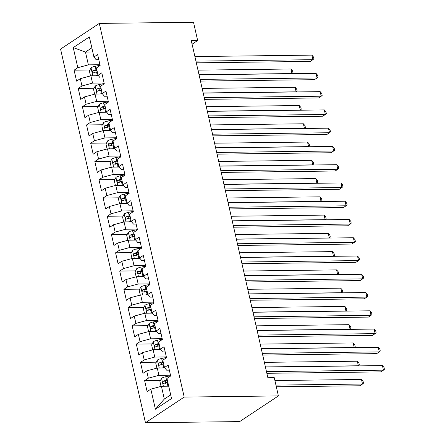 <?xml version="1.0" encoding="UTF-8"?>
<svg xmlns="http://www.w3.org/2000/svg" width="445" height="445" viewBox="0 0 445 445"><rect width="100%" height="100%" fill="white"/><g stroke="black" fill="none" stroke-linecap="round" stroke-linejoin="round"><path stroke-width="0.67" d="M192.084 44.205L197.652 40.512L191.267 40.59L267.862 377.733L274.248 377.649L278.398 395.916L239.666 421.587L145.465 422.75L60.57 49.084L99.302 23.413L184.197 397.079L145.465 422.75M92.783 51.982L85.479 52.071L73.247 47.621L77.808 67.707L74.093 70.171L76.585 81.129L80.3 78.665L81.958 85.974L78.242 88.433L80.734 99.391L84.45 96.932L86.108 104.236L82.392 106.7L84.884 117.658L88.6 115.194L90.257 122.497L86.541 124.962L89.028 135.92L92.749 133.456L94.407 140.759L90.691 143.223L93.177 154.181L96.893 151.717L98.556 159.026L94.841 161.485L97.327 172.443L101.043 169.984L102.706 177.288L98.99 179.752L101.477 190.71L105.192 188.246L106.856 195.55L103.14 198.014L105.626 208.972L109.342 206.508L111.005 213.811L107.29 216.276L109.776 227.234L113.492 224.769L115.155 232.079L111.439 234.543L113.926 245.495L117.641 243.037L119.305 250.34L115.583 252.805L118.075 263.763L121.791 261.298L123.449 268.602L119.733 271.066L122.225 282.024L125.941 279.56L127.598 286.869L123.882 289.328L126.374 300.286L130.09 297.822L131.748 305.131L128.032 307.595L130.524 318.553L134.24 316.089L135.897 323.393L132.182 325.857L134.674 336.815L138.389 334.351L140.047 341.654L136.331 344.118L138.823 355.077L142.539 352.612L144.197 359.922L140.481 362.38L142.973 373.338L146.689 370.88L148.346 378.183L144.631 380.647L147.123 391.606L150.838 389.141L161.413 386.288L164.316 399.07L170.68 394.849M73.247 47.621L89.367 36.935L93.928 57.021L96.131 59.719L98.812 59.686M164.316 399.07L155.4 409.228L171.52 398.548L166.958 378.456L170.674 375.992L168.182 365.034L164.466 367.498L162.809 360.194L166.525 357.73L164.033 346.772L160.317 349.236L158.659 341.927L162.375 339.468L159.883 328.51L156.167 330.969L154.51 323.665L158.225 321.201L155.733 310.243L152.018 312.707L150.36 305.404L154.076 302.939L151.589 291.981L147.868 294.445L146.21 287.142L149.926 284.678L147.44 273.719L143.724 276.184L142.061 268.875L145.776 266.416L143.29 255.458L139.574 257.916L137.911 250.613L141.627 248.149L139.14 237.191L135.425 239.655L133.761 232.351L137.477 229.887L134.991 218.929L131.275 221.393L129.612 214.09L133.328 211.625L130.841 200.667L127.125 203.131L125.462 195.822L129.178 193.358L126.692 182.4L122.976 184.864L121.313 177.561L125.034 175.096L122.542 164.138L118.826 166.602L117.168 159.299L120.884 156.835L118.392 145.877L114.677 148.341L113.019 141.032L116.735 138.573L114.243 127.615L110.527 130.073L108.869 122.77L112.585 120.306L110.093 109.348L106.377 111.812L104.72 104.508L108.435 102.044L105.943 91.086L102.228 93.55L100.57 86.247L104.286 83.782L101.794 72.824L98.078 75.288L96.42 67.979L100.136 65.521L97.644 54.563L93.928 57.021M155.4 409.228L150.838 389.141M170.491 375.185L158.921 375.33L157.263 368.021L164.822 367.932M148.346 378.183L158.921 375.33M146.689 370.88L157.263 368.021M166.341 356.923L154.771 357.062L153.113 349.759L160.673 349.664M144.197 359.922L154.771 357.062M142.539 352.612L153.113 349.759M164.466 367.498L166.669 370.195L169.35 370.162M162.191 338.662L150.621 338.801L148.964 331.497L156.523 331.403M140.047 341.654L150.621 338.801M138.389 334.351L148.964 331.497M160.317 349.236L162.52 351.928L165.201 351.895M158.042 320.394L146.472 320.539L144.814 313.236L152.374 313.141M135.897 323.393L146.472 320.539M134.24 316.089L144.814 313.236M156.167 330.969L158.37 333.667L161.051 333.633M153.892 302.133L142.322 302.277L140.665 294.968L148.224 294.879M131.748 305.131L142.322 302.277M130.09 297.822L140.665 294.968M152.018 312.707L154.22 315.405L156.901 315.372M149.743 283.871L138.173 284.01L136.515 276.707L144.074 276.612M127.598 286.869L138.173 284.01M125.941 279.56L136.515 276.707M147.868 294.445L150.071 297.143L152.752 297.11M145.593 265.604L134.023 265.748L132.365 258.445L139.925 258.35M123.449 268.602L134.023 265.748M121.791 261.298L132.365 258.445M143.724 276.184L145.921 278.876L148.602 278.843M141.443 247.342L129.873 247.487L128.216 240.183L135.775 240.089M119.305 250.34L129.873 247.487M117.641 243.037L128.216 240.183M139.574 257.916L141.771 260.614L144.453 260.581M137.294 229.08L125.729 229.225L124.066 221.916L131.625 221.821M115.155 232.079L125.729 229.225M113.492 224.769L124.066 221.916M135.425 239.655L137.622 242.353L140.303 242.319M133.144 210.819L121.58 210.958L119.916 203.654L127.476 203.56M111.005 213.811L121.58 210.958M109.342 206.508L119.916 203.654M131.275 221.393L133.472 224.091L136.153 224.058M129 192.552L117.43 192.696L115.767 185.393L123.326 185.298M106.856 195.55L117.43 192.696M105.192 188.246L115.767 185.393M127.125 203.131L129.323 205.824L132.004 205.79M124.85 174.29L113.28 174.434L111.617 167.125L119.177 167.036M102.706 177.288L113.28 174.434M101.043 169.984L111.617 167.125M122.976 184.864L125.173 187.562L127.854 187.529M120.701 156.028L109.131 156.173L107.468 148.864L115.027 148.769M98.556 159.026L109.131 156.173M96.893 151.717L107.468 148.864M118.826 166.602L121.023 169.3L123.704 169.267M116.551 137.766L104.981 137.905L103.318 130.602L110.877 130.507M94.407 140.759L104.981 137.905M92.749 133.456L103.318 130.602M114.677 148.341L116.874 151.033L119.555 151.005M112.401 119.499L100.831 119.644L99.174 112.34L106.728 112.246M90.257 122.497L100.831 119.644M88.6 115.194L99.174 112.34M110.527 130.073L112.724 132.771L115.405 132.738M108.252 101.237L96.682 101.382L95.024 94.073L102.578 93.984M86.108 104.236L96.682 101.382M84.45 96.932L95.024 94.073M106.377 111.812L108.574 114.51L111.261 114.476M104.102 82.976L92.532 83.115L90.875 75.811L98.434 75.717M81.958 85.974L92.532 83.115M80.3 78.665L90.875 75.811M102.228 93.55L104.43 96.248L107.112 96.215M99.953 64.709L88.383 64.853L85.479 52.071L91.848 47.849M77.808 67.707L88.383 64.853M98.078 75.288L100.281 77.981L102.962 77.947M197.652 40.512L193.503 22.25L99.302 23.413M278.398 395.916L184.197 397.079M168.716 386.193L161.413 386.288M74.093 70.171L89.923 69.976M78.242 88.433L94.073 88.238M82.392 106.7L98.223 106.5M86.541 124.962L102.372 124.767M90.691 143.223L106.522 143.029M94.841 161.485L110.672 161.29M98.99 179.752L114.821 179.558M103.14 198.014L118.965 197.819M107.29 216.276L123.115 216.081M111.439 234.543L127.264 234.343M115.583 252.805L131.414 252.61M119.733 271.066L135.564 270.872M123.882 289.328L139.713 289.133M128.032 307.595L143.863 307.395M132.182 325.857L148.013 325.662M136.331 344.118L152.162 343.924M140.481 362.38L156.312 362.185M144.631 380.647L160.461 380.447M196.317 62.828L310.293 61.421L312.913 59.686L195.934 61.132M311.873 55.119L313.475 56.982L313.892 58.812L312.913 59.686L311.873 55.119L194.893 56.565M95.87 75.75A5.179 1.474 -12.8 0 1 97.322 75.383L98.067 75.227M90.507 75.911L89.389 70.994L91.069 67.779A5.179 1.474 -12.8 0 1 95.247 66.255L100.075 65.248M96.782 69.57L96.037 69.726A5.179 1.474 167.2 0 0 92.844 70.727C91.937 71.995 92.104 72.724 93.339 72.919A5.179 1.474 -12.8 0 1 96.532 71.912L97.277 71.762M94.846 72.902L95.141 70.699A2.637 0.751 -12.8 0 1 96.037 70.466L96.943 70.277M93.016 72.997L93.339 72.919M199.015 74.71L291.976 73.559L290.941 68.997L197.981 70.143M291.798 73.681L292.955 72.685L292.543 70.861L290.941 68.997M200.467 81.09L314.443 79.683L317.062 77.947L200.083 79.394M316.022 73.38L317.624 75.244L318.041 77.074L317.062 77.947L316.022 73.38L199.043 74.827M204.617 99.352L318.592 97.945L321.212 96.209L204.233 97.655M320.172 91.648L321.774 93.511L322.191 95.336L321.212 96.209L320.172 91.648L203.193 93.088M100.019 94.012A5.179 1.474 -12.8 0 1 101.471 93.65L102.216 93.495M94.657 94.173L93.539 89.256L95.219 86.041A5.179 1.474 -12.8 0 1 99.396 84.517L104.225 83.51M100.932 87.832L100.186 87.988A5.179 1.474 167.2 0 0 96.988 88.989C96.087 90.257 96.254 90.986 97.488 91.18A5.179 1.474 -12.8 0 1 100.681 90.179L101.427 90.023M98.996 91.164L99.285 88.961A2.637 0.751 -12.8 0 1 100.186 88.727L101.087 88.538M97.16 91.258L97.488 91.18M203.165 92.972L296.125 91.826L295.091 87.259L202.13 88.405M295.947 91.943L297.104 90.947L296.693 89.122L295.091 87.259M104.169 112.279A5.179 1.474 -12.8 0 1 105.621 111.912L106.366 111.756M98.807 112.435L97.689 107.518L99.368 104.308A5.179 1.474 -12.8 0 1 103.546 102.778L108.374 101.777M105.081 106.094L104.336 106.249A5.179 1.474 167.2 0 0 101.137 107.251C100.236 108.519 100.403 109.253 101.638 109.442A5.179 1.474 -12.8 0 1 104.831 108.441L105.576 108.285M103.145 109.425L103.435 107.223A2.637 0.751 -12.8 0 1 104.336 106.989L105.237 106.8M101.31 109.52L101.638 109.442M207.314 111.233L300.275 110.087L299.24 105.521L206.28 106.672M300.091 110.21L301.254 109.214L300.842 107.384L299.24 105.521M208.766 117.619L322.742 116.206L325.362 114.476L208.382 115.917M324.322 109.909L325.924 111.773L326.341 113.597L325.362 114.476L324.322 109.909L207.342 111.356M212.916 135.881L326.891 134.473L329.511 132.738L212.532 134.184M328.471 128.171L330.073 130.035L330.49 131.865L329.511 132.738L328.471 128.171L211.492 129.617M108.319 130.541A5.179 1.474 -12.8 0 1 109.77 130.174L110.516 130.018M102.956 130.702L101.838 125.785L103.518 122.57A5.179 1.474 -12.8 0 1 107.696 121.04L112.524 120.039M109.225 124.355L108.485 124.511A5.179 1.474 167.2 0 0 105.287 125.518C104.386 126.786 104.553 127.515 105.788 127.709A5.179 1.474 -12.8 0 1 108.98 126.703L109.726 126.547M107.295 127.687L107.584 125.49A2.637 0.751 -12.8 0 1 108.485 125.251L109.387 125.067M105.459 127.787L105.788 127.709M211.464 129.501L304.425 128.349L303.384 123.782L210.429 124.934M304.241 128.472L305.404 127.476L304.986 125.651L303.384 123.782M112.468 148.802A5.179 1.474 -12.8 0 1 113.92 148.435L114.665 148.285M107.106 148.964L105.988 144.046L107.668 140.831A5.179 1.474 -12.8 0 1 111.845 139.307L116.673 138.3M113.375 142.623L112.635 142.778A5.179 1.474 167.2 0 0 109.437 143.78C108.536 145.048 108.702 145.776 109.937 145.971A5.179 1.474 -12.8 0 1 113.13 144.97L113.876 144.814M111.445 145.954L111.734 143.752A2.637 0.751 -12.8 0 1 112.635 143.518L113.536 143.329M109.609 146.049L109.937 145.971M215.614 147.762L308.574 146.616L307.534 142.05L214.579 143.195M308.391 146.733L309.553 145.738L309.136 143.913L307.534 142.05M217.065 154.142L331.041 152.735L333.661 151L216.682 152.446M332.621 146.433L334.223 148.302L334.64 150.126L333.661 151L332.621 146.433L215.641 147.879M116.618 167.064A5.179 1.474 -12.8 0 1 118.07 166.703L118.815 166.547M111.256 167.225L110.138 162.308L111.817 159.093A5.179 1.474 -12.8 0 1 115.995 157.569L120.823 156.568M117.525 160.884L116.785 161.04A5.179 1.474 167.2 0 0 113.586 162.041C112.685 163.309 112.852 164.038 114.087 164.233A5.179 1.474 -12.8 0 1 117.28 163.232L118.025 163.076M115.594 164.216L115.884 162.013A2.637 0.751 -12.8 0 1 116.785 161.78L117.686 161.591M113.759 164.311L114.087 164.233M219.763 166.024L312.724 164.878L311.684 160.311L218.729 161.457M312.54 164.995L313.703 164.005L313.286 162.175L311.684 160.311M221.215 172.404L335.191 170.997L337.811 169.261L220.826 170.708M336.77 164.7L338.372 166.564L338.79 168.388L337.811 169.261L336.77 164.7L219.791 166.141M120.767 185.331A5.179 1.474 -12.8 0 1 122.219 184.964L122.965 184.809M115.405 185.487L114.287 180.57L115.967 177.36A5.179 1.474 -12.8 0 1 120.144 175.831L124.973 174.829M121.674 179.146L120.929 179.302A5.179 1.474 167.2 0 0 117.736 180.308C116.835 181.571 117.002 182.305 118.237 182.494A5.179 1.474 -12.8 0 1 121.429 181.493L122.175 181.338M119.744 182.478L120.033 180.275A2.637 0.751 -12.8 0 1 120.934 180.041L121.835 179.852M117.908 182.572L118.237 182.494M223.913 184.291L316.873 183.14L315.833 178.573L222.878 179.724M316.69 183.262L317.852 182.266L317.435 180.436L315.833 178.573M225.365 190.671L339.34 189.264L341.96 187.529L224.975 188.969M340.92 182.962L342.522 184.825L342.939 186.65L341.96 187.529L340.92 182.962L223.941 184.408M124.917 203.593A5.179 1.474 -12.8 0 1 126.369 203.226L127.109 203.07M119.555 203.754L118.437 198.837L120.117 195.622A5.179 1.474 -12.8 0 1 124.294 194.098L129.117 193.091M125.824 197.413L125.078 197.563A5.179 1.474 167.2 0 0 121.886 198.57C120.984 199.838 121.151 200.567 122.386 200.762A5.179 1.474 -12.8 0 1 125.579 199.755L126.324 199.605M123.894 200.739L124.183 198.542A2.637 0.751 -12.8 0 1 125.084 198.303L125.985 198.12M122.058 200.84L122.386 200.762M228.062 202.553L321.023 201.401L319.983 196.84L227.028 197.986M320.839 201.524L322.002 200.528L321.585 198.704L319.983 196.84M229.514 208.933L343.49 207.526L346.104 205.79L229.125 207.237M345.07 201.223L346.672 203.087L347.089 204.917L346.104 205.79L345.07 201.223L228.09 202.67M129.061 221.855A5.179 1.474 -12.8 0 1 130.518 221.488L131.258 221.337M123.704 222.016L122.586 217.099L124.266 213.884A5.179 1.474 -12.8 0 1 128.444 212.36L133.266 211.353M129.973 215.675L129.228 215.831A5.179 1.474 167.2 0 0 126.035 216.832C125.134 218.1 125.301 218.829 126.536 219.023A5.179 1.474 -12.8 0 1 129.729 218.022L130.474 217.866M128.043 219.007L128.332 216.804A2.637 0.751 -12.8 0 1 129.234 216.57L130.135 216.381M126.208 219.101L126.536 219.023M232.212 220.815L325.173 219.669L324.132 215.102L231.172 216.248M324.989 219.786L326.152 218.79L325.734 216.965L324.132 215.102M233.664 227.195L347.64 225.787L350.254 224.052L233.275 225.498M349.219 219.485L350.821 221.354L351.233 223.179L350.254 224.052L349.219 219.485L232.24 220.931M133.211 240.116A5.179 1.474 -12.8 0 1 134.668 239.755L135.408 239.599M127.854 240.278L126.736 235.361L128.416 232.145A5.179 1.474 -12.8 0 1 132.593 230.621L137.416 229.62M134.123 233.937L133.378 234.092A5.179 1.474 167.2 0 0 130.185 235.094C129.284 236.362 129.451 237.09 130.68 237.285A5.179 1.474 -12.8 0 1 133.878 236.284L134.624 236.128M132.193 237.268L132.482 235.066A2.637 0.751 -12.8 0 1 133.378 234.832L134.284 234.643M130.357 237.363L130.68 237.285M236.362 239.076L329.322 237.93L328.282 233.364L235.322 234.515M329.139 238.047L330.301 237.057L329.884 235.227L328.282 233.364M237.814 245.456L351.789 244.049L354.404 242.314L237.424 243.76M353.369 237.752L354.971 239.616L355.383 241.44L354.404 242.314L353.369 237.752L236.39 239.193M137.36 258.384A5.179 1.474 -12.8 0 1 138.812 258.017L139.558 257.861M132.004 258.539L130.886 253.628L132.566 250.413A5.179 1.474 -12.8 0 1 136.743 248.883L141.566 247.882M138.273 252.198L137.527 252.354A5.179 1.474 167.2 0 0 134.334 253.361C133.433 254.623 133.6 255.358 134.829 255.552A5.179 1.474 -12.8 0 1 138.028 254.546L138.773 254.39M136.342 255.53L136.632 253.327A2.637 0.751 -12.8 0 1 137.527 253.094L138.434 252.905M134.507 255.625L134.829 255.552M240.511 257.344L333.472 256.192L332.432 251.625L239.471 252.777M333.288 256.314L334.451 255.319L334.034 253.494L332.432 251.625M241.958 263.724L355.939 262.316L358.553 260.581L241.574 262.027M357.519 256.014L359.121 257.877L359.532 259.702L358.553 260.581L357.519 256.014L240.539 257.46M141.51 276.645A5.179 1.474 -12.8 0 1 142.962 276.278L143.707 276.123M136.153 276.807L135.035 271.889L136.715 268.674A5.179 1.474 -12.8 0 1 140.887 267.15L145.715 266.143M142.422 270.465L141.677 270.616A5.179 1.474 167.2 0 0 138.484 271.622C137.583 272.891 137.744 273.619 138.979 273.814A5.179 1.474 -12.8 0 1 142.178 272.807L142.917 272.657M140.492 273.792L140.781 271.595A2.637 0.751 -12.8 0 1 141.677 271.355L142.584 271.172M138.656 273.892L138.979 273.814M244.661 275.605L337.622 274.454L336.581 269.892L243.621 271.038M337.438 274.576L338.601 273.58L338.183 271.756L336.581 269.892M246.107 281.985L360.088 280.578L362.703 278.843L245.723 280.289M361.668 274.276L363.27 276.139L363.682 277.969L362.703 278.843L361.668 274.276L244.689 275.722M145.66 294.907A5.179 1.474 -12.8 0 1 147.111 294.546L147.857 294.39M140.297 295.068L139.185 290.151L140.865 286.936A5.179 1.474 -12.8 0 1 145.037 285.412L149.865 284.405M146.572 288.727L145.827 288.883A5.179 1.474 167.2 0 0 142.634 289.884C141.733 291.152 141.894 291.881 143.129 292.076A5.179 1.474 -12.8 0 1 146.327 291.075L147.067 290.919M144.636 292.059L144.931 289.856A2.637 0.751 -12.8 0 1 145.827 289.623L146.733 289.434M142.806 292.154L143.129 292.076M248.811 293.867L341.766 292.721L340.731 288.154L247.77 289.3M341.588 292.838L342.75 291.842L342.333 290.018L340.731 288.154M250.257 300.247L364.238 298.84L366.852 297.104L249.873 298.55M365.818 292.537L367.42 294.406L367.831 296.231L366.852 297.104L365.818 292.537L248.838 293.984M149.809 313.174A5.179 1.474 -12.8 0 1 151.261 312.807L152.006 312.651M144.447 313.33L143.335 308.413L145.014 305.203A5.179 1.474 -12.8 0 1 149.186 303.674L154.014 302.672M150.721 306.989L149.976 307.145A5.179 1.474 167.2 0 0 146.783 308.146C145.882 309.414 146.043 310.148 147.278 310.337A5.179 1.474 -12.8 0 1 150.477 309.336L151.217 309.18M148.786 310.321L149.081 308.118A2.637 0.751 -12.8 0 1 149.976 307.884L150.883 307.695M146.956 310.415L147.278 310.337M252.96 312.129L345.915 310.983L344.881 306.416L251.92 307.567M345.737 311.105L346.894 310.109L346.483 308.279L344.881 306.416M254.407 318.514L368.388 317.101L371.002 315.372L254.023 316.812M369.967 310.805L371.569 312.668L371.981 314.493L371.002 315.372L369.967 310.805L252.983 312.251M153.959 331.436A5.179 1.474 -12.8 0 1 155.411 331.069L156.156 330.913M148.597 331.597L147.484 326.68L149.158 323.465A5.179 1.474 -12.8 0 1 153.336 321.935L158.164 320.934M154.871 325.251L154.126 325.406A5.179 1.474 167.2 0 0 150.933 326.413C150.026 327.676 150.193 328.41 151.428 328.605A5.179 1.474 -12.8 0 1 154.626 327.598L155.366 327.442M152.935 328.582L153.23 326.385A2.637 0.751 -12.8 0 1 154.126 326.146L155.032 325.957M151.105 328.683L151.428 328.605M257.11 330.396L350.065 329.244L349.03 324.678L256.07 325.829M349.887 329.367L351.044 328.371L350.632 326.547L349.03 324.678M258.556 336.776L372.537 335.369L375.152 333.633L258.172 335.079M374.117 329.066L375.719 330.93L376.131 332.76L375.152 333.633L374.117 329.066L257.132 330.513M158.109 349.698A5.179 1.474 -12.8 0 1 159.56 349.331L160.306 349.18M152.746 349.859L151.628 344.942L153.308 341.727A5.179 1.474 -12.8 0 1 157.486 340.203L162.314 339.196M159.021 343.518L158.275 343.674A5.179 1.474 167.2 0 0 155.083 344.675C154.176 345.943 154.343 346.672 155.578 346.866A5.179 1.474 -12.8 0 1 158.77 345.865L159.516 345.709M157.085 346.85L157.38 344.647A2.637 0.751 -12.8 0 1 158.275 344.413L159.182 344.224M155.255 346.944L155.578 346.866M261.26 348.657L354.214 347.506L353.18 342.945L260.219 344.091M354.036 347.628L355.193 346.633L354.782 344.808L353.18 342.945M262.706 355.038L376.687 353.63L379.301 351.895L262.322 353.341M378.261 347.328L379.863 349.192L380.28 351.022L379.301 351.895L378.261 347.328L261.282 348.774M162.258 367.959A5.179 1.474 -12.8 0 1 163.71 367.598L164.455 367.442M156.896 368.121L155.778 363.203L157.458 359.988A5.179 1.474 -12.8 0 1 161.635 358.464L166.463 357.457M163.17 361.779L162.425 361.935A5.179 1.474 167.2 0 0 159.232 362.936C158.325 364.205 158.492 364.933 159.727 365.128A5.179 1.474 -12.8 0 1 162.92 364.127L163.665 363.971M161.235 365.111L161.529 362.909A2.637 0.751 -12.8 0 1 162.425 362.675L163.332 362.486M159.405 365.206L159.727 365.128M265.409 366.919L358.364 365.773L357.329 361.207L264.369 362.352M358.186 365.89L359.343 364.894L358.931 363.07L357.329 361.207M266.855 373.299L380.831 371.892L383.451 370.157L266.472 371.603M382.411 365.595L384.013 367.459L384.43 369.283L383.451 370.157L382.411 365.595L265.431 367.036M166.408 386.227A5.179 1.474 -12.8 0 1 167.86 385.859L168.605 385.704M161.046 386.382L159.927 381.465L161.607 378.256A5.179 1.474 -12.8 0 1 165.785 376.726L170.613 375.725M276.328 386.8L359.899 385.771L362.514 384.035L361.479 379.468L274.904 380.536M167.32 380.041L166.575 380.197A5.179 1.474 167.2 0 0 163.376 381.198C162.475 382.466 162.642 383.201 163.877 383.39A5.179 1.474 -12.8 0 1 167.07 382.389L167.815 382.233M165.384 383.373L165.679 381.17A2.637 0.751 -12.8 0 1 166.575 380.937L167.476 380.748M163.554 383.468L163.877 383.39M275.945 385.103L362.514 384.035L363.493 383.162L363.081 381.332L361.479 379.468M91.03 67.862L92.827 75.789M96.532 71.912L97.322 75.383M95.247 66.255L96.037 69.726M95.141 70.699L92.844 70.727M95.18 86.124L96.977 94.051M100.681 90.179L101.471 93.65M99.396 84.517L100.186 87.988M99.285 88.961L96.988 88.989M99.324 104.386L101.126 112.312M104.831 108.441L105.621 111.912M103.546 102.778L104.336 106.249M103.435 107.223L101.137 107.251M103.474 122.648L105.276 130.58M108.98 126.703L109.77 130.174M107.696 121.04L108.485 124.511M107.584 125.49L105.287 125.518M107.623 140.915L109.425 148.841M113.13 144.97L113.92 148.435M111.845 139.307L112.635 142.778M111.734 143.752L109.437 143.78M111.773 159.177L113.575 167.103M117.28 163.232L118.07 166.703M115.995 157.569L116.785 161.04M115.884 162.013L113.586 162.041M115.923 177.438L117.725 185.365M121.429 181.493L122.219 184.964M120.144 175.831L120.929 179.302M120.033 180.275L117.736 180.308M120.072 195.7L121.874 203.632M125.579 199.755L126.369 203.226M124.294 194.098L125.078 197.563M124.183 198.542L121.886 198.57M124.222 213.967L126.024 221.894M129.729 218.022L130.518 221.488M128.444 212.36L129.228 215.831M128.332 216.804L126.035 216.832M128.371 232.229L130.174 240.155M133.878 236.284L134.668 239.755M132.593 230.621L133.378 234.092M132.482 235.066L130.185 235.094M132.521 250.49L134.323 258.417M138.028 254.546L138.812 258.017M136.743 248.883L137.527 252.354M136.632 253.327L134.334 253.361M136.671 268.752L138.473 276.684M142.178 272.807L142.962 276.278M140.887 267.15L141.677 270.616M140.781 271.595L138.484 271.622M140.82 287.019L142.623 294.946M146.327 291.075L147.111 294.546M145.037 285.412L145.827 288.883M144.931 289.856L142.634 289.884M144.97 305.281L146.772 313.208M150.477 309.336L151.261 312.807M149.186 303.674L149.976 307.145M149.081 308.118L146.783 308.146M149.119 323.543L150.922 331.475M154.626 327.598L155.411 331.069M153.336 321.935L154.126 325.406M153.23 326.385L150.933 326.413M153.269 341.81L155.071 349.737M158.77 345.865L159.56 349.331M157.486 340.203L158.275 343.674M157.38 344.647L155.083 344.675M157.419 360.072L159.215 367.998M162.92 364.127L163.71 367.598M161.635 358.464L162.425 361.935M161.529 362.909L159.232 362.936M161.568 378.333L163.365 386.26M167.07 382.389L167.86 385.859M165.785 376.726L166.575 380.197M165.679 381.17L163.376 381.198"/></g></svg>
